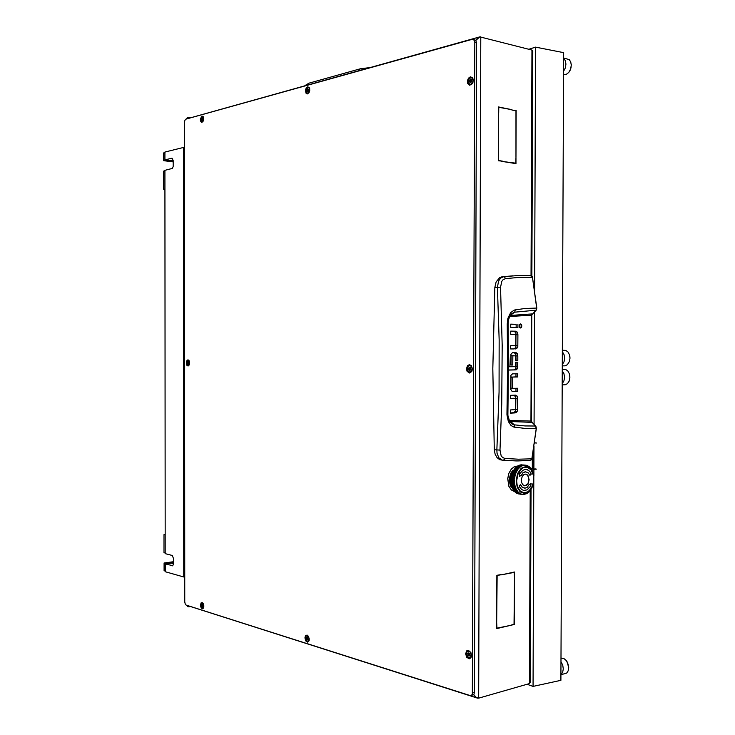 <?xml version="1.0" encoding="UTF-8"?>
<svg xmlns="http://www.w3.org/2000/svg" width="735" height="735" viewBox="0 0 735 735"><rect width="100%" height="100%" fill="white"/><g stroke="black" fill="none" stroke-linecap="round" stroke-linejoin="round"><path stroke-width="1.1" d="M186.24 119.033L187.416 117.582L190.117 117.646M531.056 275.698L531.938 50.053L532.783 51.569M186.552 605.227L188.013 606.724L188.013 605.695M189.253 606.09L189.253 606.742L188.013 606.724M530.321 681.988L529.567 683.532L478.669 698.195L476.262 697.405L473.717 694.639M531.221 468.893L532.324 467.763L532.37 456.352M477.309 698.057L189.437 606.145M188.978 118.271L479.597 36.897M473.652 694.704L475.536 696.945L477.686 698.176M475.784 40.388L479.817 36.833L477.676 38.045L475.729 40.315M531.938 50.053L479.817 36.833M502.823 460.22L499.763 459.697L497.025 457.639L495.105 454.129L494.297 449.71L492.799 368.704L494.848 287.477L496.088 282.001L499.653 277.655L501.941 276.847L513.002 275.827M513.719 348.95L510.66 348.95L514.426 348.822L515.887 347.021L516.007 333.442L514.537 331.32L510.724 331.145M519.608 327.498L520.049 325.972L519.572 324.466M512.809 388.383L510.944 388.181L510.972 377.138L515.979 376.88L515.988 373.748M510.412 412.969L514.178 412.647L515.722 410.433L515.86 397.92L514.362 395.191M510.467 398.416L513.618 398.296M513.03 355.795L515.584 355.823L515.648 360.453L517.798 360.435L516.034 360.407L515.887 354.463L514.197 352.57M508.565 369.981L513.949 369.889L515.189 369.2L515.961 367.353L516.034 362.208M494.848 287.477L497.42 287.321L498.578 280.945L500.728 278.005L503.539 276.737L501.941 276.847M494.297 449.71L496.86 449.949L499.111 392.049L499.194 339.745L497.42 287.321L500.553 287.174L501.803 281.358L503.153 279.686L505.459 278.62L504.734 277.233L503.539 276.737L515.658 275.68L528.024 275.579L531.543 275.809L532.581 277.554M504.991 460.413L517.826 460.918L530.486 460.376L516.218 460.909L502.152 460.101L498.918 457.841L497.08 453.302L496.86 449.949L499.984 450.114L501.739 403.956L502.143 345.377L500.553 287.174M516.126 334.728L517.89 334.71L517.716 333.212L517.192 332.045L515.428 332.064M517.89 334.71L517.771 346.534L517.265 347.894L515.501 347.894M515.483 348.96L517.265 347.894M515.501 345.735L510.669 345.716L515.685 345.634L515.74 334.682L510.715 334.333L510.724 331.099L515.851 331.182L517.192 332.045M520.472 327.975L521.326 327.534L521.813 325.972L521.317 324.411L520.453 323.951L519.13 325.963L520.472 327.975M511.091 388.328L517.697 388.227L517.688 391.443L512.166 391.544L510.568 388.999L510.944 375.337L512.571 373.849L517.752 373.711L517.743 376.926L515.979 376.88M515.878 398.471L517.642 398.554L517.468 397.075L516.944 395.935L515.18 395.862M517.642 398.554L517.523 410.369L517.008 411.756L515.253 411.655M513.471 412.804L515.786 412.813L517.008 411.756M513.526 398.296L510.467 398.572L510.476 395.347L515.704 395.154L516.944 395.935M516.053 355.924L517.817 355.933L517.339 353.673L516.089 352.598L512.378 352.69L510.917 354.371L510.623 365.038L512.791 365.001L511.027 364.973L511.064 356.025M508.546 353.37L509.043 366.811L508.574 366.802L515.529 366.691L515.639 362.208L517.789 362.19L517.458 368.373L517.164 368.942L515.4 368.906M513.774 369.898L516.025 369.861L517.164 368.942M502.887 460.229L504.091 459.788L504.816 458.429L502.519 457.446L501.187 455.838L499.984 450.114M531.874 458.585L531.534 459.788L530.486 460.376L531.837 458.778L518.441 459.237L504.816 458.429M505.459 278.62L519.121 277.361L532.553 277.389L536.743 308.406L536.265 310.06L531.359 315.186L530.946 421.146L535.907 426.392L536.403 428.202L531.837 458.778L536.256 428.34M510.035 315.673L514.629 312.219L536.183 310.17M509.447 316.813L510.761 316.417L511.128 315.388L531.984 313.955M507.784 413.254L506.92 413.511L506.929 414.944L508.354 421.559L511.055 425.473L513.793 427.081L524.211 428.349L536.238 428.496L535.466 426.015L525.066 425.969L514.215 424.876L510.742 421.532L531.561 422.331M509.438 421.201L510.742 421.532L510.384 420.484L531.093 421.036L535.723 426.3M515.29 398.37L515.446 409.533L510.43 409.937L510.412 413.171L515.235 412.914M512.846 388.392L510.935 388.043M510.972 377.23L512.736 377.285L511.174 376.991M515.658 275.68L530.027 275.653L532.361 276.498L536.862 308.038L524.661 308.507L514.215 310.087L510.66 312.614L507.867 318.329L507.242 323.933L507.6 368.786L506.92 413.511M514.794 427.311L514.325 424.995L511.799 423.911L509.713 421.679L507.839 415.404L508.565 355.97L508.105 324.098L507.242 323.933M508.105 324.126L508.399 320.249L509.759 316.179L511.836 313.542L514.739 312.109L515.226 309.821M517.321 466.109L514.546 466.587L511.248 469.123L508.813 473.395L507.71 478.66L508.877 486.34L511.339 489.988L514.656 491.669L511.358 489.933L508.932 486.267L507.802 478.595L508.923 473.358L511.349 469.114L514.638 466.596L517.321 466.119M513.186 470.914L512.901 470.225L510.788 473.202L509.383 478.503L509.934 483.924L511.284 487.59L512.221 487.801M510.393 482.73L510.099 478.301L511.321 473.836M513.067 471.135L511.229 474.047L510.173 478.099L510.32 482.371L511.542 485.771M513.186 480.956L512.947 479.468L513.296 478.421L513.241 480.681M516.117 480.956L517.21 487.323L520.242 491.862L524.45 493.461L528.805 491.752L531.965 487.746L533.803 482.041L533.821 475.912L531.855 470.308L529.274 467.543L526.113 466.449L521.244 468.25L517.523 473.625L516.117 480.956M514.445 480.571L514.803 484.962L516.043 488.876L518.175 492.092L520.637 493.902L523.614 494.517L526.811 493.617L529.347 491.632L531.727 488.187M511.33 484.916L510.889 478.43L512.699 471.898M518.386 493.874L517.89 493.736M516.779 493.231L518.138 493.782L516.769 493.203M516.815 493.268L516.255 492.964M516.191 492.643L516.576 493.056M515.364 492.275L514.766 491.752M514.812 491.338L514.087 491.026L515.134 491.936M514.05 490.925L513.462 490.144M513.618 489.675L512.92 489.262L513.857 490.438M512.911 489.216L512.405 488.205M512.653 487.7L512.001 487.241L512.791 488.61M512.001 487.213L510.99 482.867L511.266 480.561L510.889 481.076M517.036 467.276L518.34 466.247L517.017 467.368M517.238 466.798L515.988 467.993L517.321 466.835M516.172 467.442L514.996 468.792L516.264 467.469M519.213 466.146L520.591 465.448L519.195 466.201M519.461 465.797L518.111 466.661L519.516 465.843M515.152 468.186L514.041 469.674L515.244 468.204M527.491 465.769L525.562 465.2M521.482 465.42L522.907 465.09L521.464 465.457M521.749 465.218L520.343 465.724L521.786 465.255M524.064 465.071L524.524 465.099M516.604 468.057L517.853 466.863L516.595 468.149M516.788 467.515L515.612 468.866L516.88 467.533M515.768 468.25L514.656 469.748L515.86 468.268M518.726 466.725L520.077 465.861L518.708 466.798M518.956 466.312L517.651 467.35L519.02 466.348M512.911 471.732L513.848 469.987L512.92 471.852M514.776 469.077L513.756 470.703L514.877 469.086M520.959 465.788L522.364 465.283L520.94 465.843M521.216 465.512L519.829 466.21L521.262 465.558M523.522 465.154L522.098 465.485L523.55 465.181M516.227 468.93L517.403 467.579L516.218 469.031M516.383 468.314L515.272 469.812L516.475 468.333M515.391 469.15L514.371 470.767L515.501 469.15M518.267 467.414L519.572 466.376L518.249 467.497M518.469 466.927L517.22 468.121L518.552 466.964M512.736 472.89L513.572 471.043L512.764 473.009M512.745 472.091L512.019 474.02L512.855 472.045M514.454 470.06L513.526 471.796L514.564 470.042M524.147 465.218L522.723 465.549L524.202 465.301M520.444 466.275L521.832 465.577L520.426 466.33M520.692 465.926L519.342 466.789L520.747 465.972M522.989 465.347L521.574 465.852L523.017 465.384M517.982 466.018L519.36 465.319L517.964 466.073M518.23 465.668L516.88 466.532L518.285 465.714M520.251 465.292L521.675 464.961L520.233 465.329M520.518 465.09L519.103 465.595L520.555 465.126M530.394 467.873L529.246 466.771M522.833 464.952L521.409 465.09L522.842 464.961M517.486 466.596L518.837 465.733L517.477 466.67M517.716 466.183L516.411 467.212L517.789 466.22M516.622 466.734L515.373 467.929L516.705 466.771M519.718 465.659L521.133 465.154L519.7 465.714M519.985 465.384L518.598 466.082L520.031 465.43M524.946 465.145L524.45 465.09M529.016 466.624L527.712 465.825M522.025 465.154L523.449 465.007L522.006 465.181M522.291 465.025L520.867 465.356L522.309 465.053M515.602 470.905L516.632 469.279L515.612 471.025M515.694 470.189L514.757 471.934L515.795 470.179M514.803 471.172L513.967 473.028L514.913 471.153M517.458 469.059L518.644 467.708L517.449 469.16M517.615 468.452L516.503 469.95L517.706 468.471M512.598 475.343L513.214 473.331L512.635 475.471M512.515 474.479L512.01 476.556L512.617 474.415M511.882 475.674L511.505 477.787L511.983 475.591M513.976 472.219L513.25 474.167L514.087 472.182M519.498 467.543L520.803 466.504L519.48 467.653M519.709 467.056L518.46 468.259L519.792 467.092M511.321 476.896L511.064 479.036L511.413 476.804M515.373 472.008L516.31 470.262L515.391 472.127M515.428 471.245L514.592 473.092L515.529 471.218M514.592 472.293L513.866 474.231L514.702 472.247M517.128 470.014L518.23 468.517L517.118 470.124M517.247 469.343L516.218 470.979L517.348 469.353M512.626 476.629L513.131 474.553L512.681 476.749M512.497 475.738L512.12 477.86L512.598 475.664M511.937 476.96L511.679 479.11L512.029 476.877M513.829 473.395L513.214 475.416L513.94 473.34M519.259 467.772L518.074 469.123L519.379 467.809M510.899 481.489L510.935 482.096M511.45 478.2L511.321 480.359L511.532 478.108M515.207 473.165L516.043 471.31L515.226 473.285M515.217 472.357L514.482 474.305L515.318 472.32M514.445 473.469L513.829 475.481L514.555 473.413M516.834 471.043L517.863 469.417L516.843 471.181M516.925 470.327L515.988 472.072L517.036 470.317M512.736 477.934L513.113 475.811L512.791 478.053M512.552 477.033L512.295 479.183L512.644 476.941M512.065 478.274L511.937 480.433L512.157 478.173M513.747 474.617L513.241 476.693L513.848 474.553M511.431 482.904L511.312 480.773L511.523 482.987M510.972 482.509L511.101 483.593M511.156 483.988L511.266 484.576M511.652 479.523L511.643 481.682L511.735 479.422M515.887 469.876L516.999 468.388L515.887 469.987M516.007 469.215L514.987 470.841L516.117 469.215M515.07 470.124L514.142 471.87L515.18 470.115M517.844 468.195L519.094 466.991L517.826 468.287M518.028 467.644L516.843 468.994L518.111 467.671M512.635 474.093L513.361 472.155L512.663 474.222M512.598 473.257L511.983 475.269L512.699 473.202M511.9 474.415L511.395 476.482L512.001 474.341M514.188 471.107L513.352 472.954L514.298 471.08M519.957 466.854L521.308 465.99L519.939 466.927M520.187 466.44L518.882 467.478L520.261 466.486M522.447 465.641L521.06 466.339L522.53 465.724M521.602 464.823L520.178 464.961L521.611 464.832M532.774 471.925L531.828 469.885M518.487 465.531L519.902 465.025L518.469 465.586M520.784 465.025L522.217 464.887L520.775 465.053M521.06 464.897L519.636 465.227L521.078 464.924M531.58 469.481L530.642 468.149M515.097 474.369L515.832 472.43L515.134 474.498M515.06 473.533L514.445 475.554L515.171 473.478M514.362 474.691L513.857 476.767L514.463 474.626M516.659 471.374L515.823 473.23L516.788 471.346M512.911 479.257L513.168 477.107L512.975 479.367M512.681 478.347L512.552 480.506L512.764 478.246M512.267 479.597L512.258 481.756L512.35 479.496M513.728 475.885L513.352 478.007L513.829 475.701M511.909 484.181L511.67 482.087L512.01 484.246M511.477 483.308L511.845 485.339L511.532 483.189M511.339 484.962L511.597 485.991M511.928 480.846L512.047 482.978L512.001 480.736M511.707 486.359L511.882 486.892M522.3 494.425L521.097 494.095M514.932 485.578L514.619 483.832M514.454 484.87L514.941 486.836L514.491 484.751M514.408 486.019L515.014 487.902L514.445 485.908M517.615 493.543L516.319 492.79L517.651 493.516M515.354 489.832L514.537 488.169L515.446 489.832M514.693 489.152L515.612 490.686L514.702 489.051M514.913 490.052L515.924 491.449L514.923 489.96M514.436 487.121L515.152 488.904L514.463 487.011M516.696 492.698L515.52 491.605L516.76 492.661M515.896 492.248L517.137 493.167L515.896 492.193M515.189 490.87L516.292 492.119L515.189 490.796M515.621 487.856L515.097 486.248M515.051 487.204L515.768 488.986L515.079 487.094M518.735 493.883L517.394 493.314L518.754 493.865M517.872 493.644L519.259 494.03L517.872 493.626M516.227 490.759L515.308 489.225L516.319 490.75M515.529 490.126L516.549 491.531L515.538 490.043M515.814 490.952L516.907 492.202L515.814 490.87M515.152 488.242L515.97 489.914L515.171 488.141M517.762 493.249L516.521 492.331L517.808 493.222M516.935 492.873L518.23 493.617L516.925 492.827M516.135 491.687L517.311 492.772L516.135 491.614M516.558 489.877L515.86 488.453M519.875 494.113L518.487 493.727L519.875 494.104M519.792 494.104L521.896 494.379M517.164 491.605L516.145 490.208L517.247 491.586M516.429 491.035L517.523 492.275L516.429 490.952M516.76 491.77L517.927 492.854L516.751 491.697M515.924 489.299L516.852 490.842L515.942 489.207M518.846 493.7L517.55 492.955L518.882 493.672M518.01 493.396L519.351 493.957L518 493.36M517.137 492.413L518.377 493.332L517.128 492.349M513.903 483.198L513.783 481.067L513.986 483.281M513.517 482.307L513.765 484.402L513.581 482.197M513.333 483.529L513.701 485.569L513.379 483.409M514.123 479.817L514.114 481.976L514.197 479.707M513.774 487.755L513.177 485.872L513.875 487.783M513.205 486.974L513.921 488.747L513.232 486.864M513.296 488.012L514.123 489.675L513.315 487.911M513.214 484.723L513.701 486.689L513.26 484.604M514.693 491.292L513.682 489.896L514.776 491.274M514.748 491.403L515.06 491.963M513.462 488.995L514.381 490.53L513.471 488.894M514.381 484.475L514.133 482.38L514.472 484.549M513.949 483.602L514.316 485.642L513.995 483.483M513.829 484.797L514.316 486.763L513.875 484.677M514.537 483.125L514.436 481.306M516.154 492.698L516.53 493.093M514.537 488.83L513.82 487.048L514.638 488.839M513.912 488.095L514.739 489.758L513.93 487.985M514.077 489.069L514.996 490.603L514.087 488.968M513.793 485.945L514.399 487.829L513.829 485.835M515.676 492.046L514.573 490.796L515.75 492.018M514.904 491.531L516.08 492.615L514.904 491.458M514.298 489.969L515.308 491.366L514.307 489.887M519.112 492.946L518.111 492.018M518.368 492.569L519.608 493.488L518.359 492.505M518.781 493.111L520.086 493.856L518.781 493.066M519.241 493.553L520.582 494.122L519.232 493.516M520.637 493.902L519.535 493.258M519.856 493.635L521.207 494.196L519.847 493.598M520.343 493.966L521.721 494.352L520.334 493.948M518.147 492.358L517.045 491.109L518.221 492.331M517.376 491.844L518.552 492.937L517.366 491.779M517.752 492.487L518.993 493.405L517.743 492.432M517.743 491.596L516.87 490.401M519.967 494.039L518.625 493.47L519.985 494.021M519.103 493.81L520.49 494.196L519.103 493.782M518.166 493.029L519.47 493.782L518.157 492.983M532.783 471.943L533.206 473.276M515.06 475.628L515.685 473.606L515.106 475.766M514.987 474.755L514.482 476.84L515.088 474.691M514.353 475.949L513.967 478.081L514.445 475.876M512.883 479.67L512.874 481.829L512.966 479.56M512.543 480.92L512.663 483.051L512.617 480.809M513.783 477.171L513.526 479.33L513.875 477.088M512.46 485.422L512.093 483.382L512.561 485.477M511.983 484.567L512.47 486.533L512.029 484.457M511.946 485.716L512.543 487.599L511.973 485.605M512.286 482.16L512.525 484.255L512.341 482.05M512.561 487.764L512.69 488.6M512.525 488.499L512.764 488.977M514.969 476.023L514.583 478.145L515.079 475.931M514.408 477.245L514.151 479.404L514.5 477.162M513.499 481.903L513.499 479.744L513.581 481.995M513.168 480.993L513.287 483.125L513.232 480.883M512.901 482.233L513.14 484.328L512.966 482.123M513.921 478.494L513.783 480.653L514.004 478.393M513.085 486.607L512.598 484.641L513.186 486.653M512.561 485.798L513.159 487.672L512.589 485.679M512.589 486.892L513.306 488.674L512.617 486.781M512.708 483.455L513.076 485.495L512.764 483.336M513.544 489.74L513.765 490.447M513.6 490.364L513.884 490.769M512.681 487.939L513.508 489.602L512.699 487.838M531.864 469.931L531.561 469.408M530.716 468.213L530.348 467.782M529.365 466.844L528.952 466.523M527.859 465.861L527.408 465.659M526.242 465.301L525.773 465.227M524.56 465.191L524.073 465.237M522.861 465.512L522.383 465.687M521.198 466.284L520.747 466.578M519.627 467.46L519.204 467.864M518.193 469.022L517.826 469.527M516.944 470.924L516.632 471.512M515.915 473.092L515.667 473.753M515.143 475.481L514.969 476.179M514.647 477.998L514.555 478.724M529.126 479.523L527.592 475.021L525.764 474.093L523.899 474.608L522.346 476.372L521.455 478.963L521.51 482.142L522.548 484.53L524.671 485.817L526.986 484.971L528.41 482.95L529.126 479.523M524.671 485.817L527.684 484.071L529.007 480.221L528.125 475.811L525.782 474.093M526.407 467.065L523.155 467.635L520.307 469.83L517.532 474.764L516.586 479.339L516.677 483.492L518.028 488.104L520.518 491.393L523.733 492.827M516.604 480.92L517.293 485.973L519.948 490.796L523.917 492.854L528.07 491.743L531.524 487.856L533.491 482.142L533.362 475.141L531.047 469.867L527.206 467.203L524.266 467.258L522.245 468.204L518.175 473.377L516.604 480.92M529.935 475.269L531.212 474.02L530.44 472.458L528.731 470.483L526.205 469.408M519.296 476.372L521.455 475.15L522.98 472.669L525.139 471.751L527.978 472.559L529.963 475.343L531.304 474.029L529.871 471.53L527.5 469.72L525.213 469.417L522.879 470.29L520.114 473.312L519.829 472.936L519.287 476.436L521.547 475.159L523.072 472.678L525.874 471.741M524.018 490.484L526.967 489.887L530.229 486.533L530.606 486.901L531.139 483.437L528.915 484.714L527.372 487.232L525.176 488.159L522.447 487.351L520.481 484.604L519.112 485.936L519.617 487.011L521.639 489.464L523.733 490.438L527.059 489.896L530.321 486.542M524.294 488.15L522.061 487.094L520.417 484.659M561.007 661.766L562.698 665.12L563.295 668.914L562.661 672.304L560.952 674.509M560.952 674.758L566.685 673.076L568.118 670.89L568.642 667.793L568.1 664.192L566.29 660.59L563.901 658.523L561.264 658.11M567.007 661.675L568.66 667.582M562.339 351.688L564.039 354.509L564.636 358.138L564.002 361.758L562.284 364.532M562.284 365.883L565.187 365.81L567.457 364.661L569.46 361.473L570.002 358.11L569.469 354.693L567.944 351.946L565.739 350.43L562.349 350.227M569.8 355.924L570.02 358.11M563.607 58.359L565.307 60.674L565.913 64.138L565.279 67.969L563.552 71.295M571.279 64.487L571.012 67.85L569.864 70.817M564.002 74.713L566.253 74.446L568.807 72.425L570.636 69.026L571.297 65.158L570.764 61.896L569.248 59.599L563.607 58.01M562.257 370.789L563.956 373.646L564.553 377.285L563.92 380.886L562.201 383.624M562.201 384.883L565.215 384.763L567.438 383.633L569.101 381.235L569.919 377.193L569.368 373.72L567.806 370.927L565.564 369.393L562.266 369.227M569.671 374.822L569.937 377.174M469.463 364.689L467.589 365.561L466.449 368.786L467.092 371.395L469.444 373.012L471.806 371.506L472.476 368.915L471.346 365.626L469.463 364.689M307.625 86.803L306.256 87.961L305.484 90.166L305.907 93.069L307.129 93.988L308.976 92.821L309.812 90.148L309.224 87.465L307.625 86.803M307.074 635.031L305.374 635.83L304.896 637.879L305.714 640.883L307.469 642.151L308.801 641.251L309.26 639.064L308.562 636.437L307.074 635.031M470.363 76.789L468.471 78.167L467.405 80.767L467.616 83.459L469.656 85.232L472.228 83.818L473.386 80.253L472.724 77.791L470.363 76.789M468.581 650.447L466.707 650.833L465.577 653.737L466.688 657.283L469.224 658.799L470.905 657.825L471.576 655.427L470.924 652.662L468.581 650.447M202.006 116.047L200.324 118.969L200.453 121.009L201.629 122.405L202.915 121.679L203.733 119.098L203.319 116.773L202.006 116.047M202.189 602.571L201.114 602.92L200.471 605.162L201.114 607.808L202.566 608.874L203.659 607.799L203.889 605.796L203.347 603.747L202.189 602.571M187.939 359.828L186.635 360.968L186.277 362.888L186.901 365.323L188.031 366.021L189.125 365.139L189.602 362.915L189.014 360.582L187.939 359.828M473.184 39.359L475.766 40.361L476.519 42.713L474.847 42.281L473.753 39.626L472.219 39.368L185.881 119.134L184.99 119.97L184.448 122.221L184.733 602.002L185.275 604.243L186.157 605.107L470.17 695.613L472.357 694.694L474.847 42.281M472.789 692.857L474.452 692.388L474.02 694.217L471.236 695.632M469.858 657.761L471.199 656.704L471.53 654.72M471.107 653.066L469.729 651.403L468.167 651.192M468.048 655.363L468.893 656.199L469.931 655.519L469.858 653.902L468.792 652.836L467.736 653.507L468.048 655.363M468.645 653.341L469.022 655.133M468.948 657.825L470.795 656.915L471.163 654.49L470.097 652.074L468.259 651.173L466.89 652.101L466.504 654.527L467.57 656.943L468.948 657.825M469.068 655.124L468.167 655.354L469.536 655.565M202.943 608.121L203.705 607.67M203.09 603.325L202.244 603.141M201.987 606.329L202.474 606.935L203.062 606.403L202.401 604.39L201.803 604.96L201.987 606.329M202.502 608.157L203.494 607.56L203.779 605.695L203.172 603.812L202.162 603.141L201.381 603.766L201.087 605.622L202.502 608.157M202.915 606.164L202.097 606.311L203.062 606.256M202.649 604.923L202.823 606.182M202.107 121.789L202.97 121.587M203.512 117.214L202.722 116.764M201.803 120.191L202.3 120.522L202.869 119.704L202.263 117.977L201.803 120.191M202.842 118.693L201.849 118.666L202.685 118.794M202.327 121.744L203.623 119.098L202.511 116.709L201.408 117.508L200.894 119.41L201.243 121.211L202.327 121.744M202.63 118.785L202.52 119.943M470.06 372.14L471.622 371.359L472.449 368.768L471.502 366.232L469.941 365.543M468.93 369.907L469.803 370.523L470.804 369.631L470.749 367.959L469.72 367.169L468.627 368.116L468.93 369.907M470.17 367.831L469.068 367.913M469.84 372.14L471.291 371.368L472.109 368.777L471.163 366.232L469.637 365.543L468.149 366.342L467.341 368.933L468.287 371.46L469.84 372.14M469.288 369.87L470.189 369.852M469.656 367.904L469.693 369.834M470.023 84.406L471.769 84.038L473.092 82.109M473.312 81.126L473.018 78.911L471.558 77.754M469.821 82.32L470.666 82.724L471.613 81.714L471.576 79.793L470.584 79.362L469.591 80.409L469.821 82.32M471.227 79.94L470.446 80.74L470.464 82.256M470.731 84.332L472.403 82.825L473 80.914L472.522 78.553L471.135 77.671L469.178 78.746L468.241 81.19L468.719 83.542L470.731 84.332M308.02 641.278L309.15 640.304M308.36 636.106L306.973 635.665M306.761 639.239L307.377 639.937L308.13 639.358L307.303 637.07L306.541 637.649L306.761 639.239M307.643 639.055L307.506 638.485L306.624 638.669M307.423 641.315L308.718 640.608L309.031 638.531L308.259 636.437L306.872 635.665L305.953 636.391L305.631 638.467L306.403 640.571L307.423 641.315M307.735 639.037L306.881 639.22L308.048 639.358M307.414 637.484L307.506 638.485M307.57 93.29L308.994 92.785M309.701 88.604L308.525 87.612M307.303 91.507L307.919 91.857L308.672 90.855L308.645 89.477L307.91 88.99L307.074 90.056L307.303 91.507M308.544 89.514L308.002 91.48M307.974 93.226L309.619 90.267L309.224 88.246L308.241 87.548L306.826 88.476L306.155 90.589L306.55 92.601L307.974 93.226M188.472 365.378L189.171 365.038M189.134 360.802L188.417 360.472M187.747 363.715L188.233 364.174L188.785 363.503L188.169 361.675L187.747 363.715M188.72 362.208L187.82 362.236M188.252 365.378L189.501 362.869L188.987 360.986L188.114 360.472L186.865 362.98L187.388 364.863L188.252 365.378M188.482 362.226L188.482 363.632M173.157 160.111L170.933 160.625L164.906 159.872L171.981 158.236L173.175 160.579L173.148 166.459L172.394 168.416L164.916 170.336L165.237 553.611L172.238 555.458L173.469 558.38L173.451 564.103L172.762 565.702L165.246 563.956L171.246 563.12L173.469 563.727M165.256 571.077L164.052 570.737L164.043 563.01L166.753 563.745L173.469 562.808M165.237 553.014L164.034 552.702L164.015 534.657L165.219 534.51M164.934 189.455L163.721 189.327L163.703 171.108L164.916 170.842M173.175 161.875L163.694 160.699L163.694 152.889L164.897 152.595M531.359 315.214L536.403 310.023L536.734 308.121M510.761 316.417L531.506 315.196L530.946 421.017M510.384 420.484L508.886 420.052M360.214 68.778L309.049 83.119L307.193 84.984M369.108 67.721L360.444 68.713L358.358 70.716M513.572 398.287L515.336 398.37M304.933 85.618L309.012 83.138M189.253 606.742L190.319 606.559M502.474 161.103L498.321 160.8L498.486 113.429L498.569 160.487L502.474 161.103L501.362 161.287M512.13 110.057L516.181 110.535L516.007 157.216L515.942 110.838L512.13 110.057M501.252 574.871L514.472 572.014L514.454 577.995L514.243 572.409L501.252 574.871M501.013 574.559L497.126 575.652L496.722 622.159L496.888 575.34L501.013 574.559M510.246 625.402L514.05 624.162L514.454 578.344L514.279 624.456L510.246 625.402M496.722 622.508L496.943 628.159L510.017 625.457L496.704 628.572L496.722 622.508M498.734 113.117L498.514 106.924L511.891 109.662L498.753 107.338L498.734 113.117M502.712 161.498L515.75 163.216L516.007 157.566L515.988 163.611L502.712 161.498M514.647 163.4L515.75 163.216M511.027 109.837L511.891 109.662M509.291 625.274L510.017 625.457M513.554 624.281L514.279 624.456M500.112 574.733L501.013 574.917M513.342 572.225L514.243 572.409M515.318 110.709L516.181 110.535M516.135 327.488L516.154 324.337L510.751 324.227M512.074 391.507L515.924 391.369L515.933 388.282M511.266 355.777L513.71 355.768M510.66 348.95L510.669 345.716M517.918 324.31L517.899 327.525L510.742 327.387L510.751 324.153L516.154 324.337M512.736 377.285L512.699 388.108M517.688 391.443L515.924 391.369M517.743 376.926L512.938 377.037M512.828 356.034L512.791 365.001M517.817 355.933L517.798 360.435M515.538 369.935L508.969 370.045M513.131 471.006L512.846 470.281M530.532 486.809L531.038 483.492M528.952 49.282L535.549 47.169L563.626 52.681L560.924 680.353L533.022 686.398L527.105 684.239M534.409 443.104L535.787 442.792M536.568 442.975L534.437 442.874M535.686 468.967L533.886 469.105L533.977 446.044M535.549 47.169L534.584 290.261M534.501 311.787L534.06 424.591M531.286 468.994L533.886 469.334L533.858 476.115M533.83 481.829L533.022 686.398M535.686 469.031L531.607 468.856M533.886 469.334L536.467 469.132M533.169 451.29L533.105 469.003L533.886 469.105M534.428 442.975L535.787 442.902M474.452 692.388L476.519 42.713M164.906 159.872L164.897 152.026L183.511 147.478L183.768 577.003L165.256 571.72L165.246 563.956M184.467 147.606L183.511 147.478M184.715 576.856L183.768 577.003M173.469 561.687L164.043 563.01M165.219 534.942L164.015 534.657M163.694 160.699L166.422 160.065L173.175 160.901M163.721 189.327L164.934 189.088M480.809 36.796L478.669 698.195M529.466 683.559L530.22 490.594M187.747 118.62L187.747 117.49M188.996 117.471L188.996 118.261M517.853 345.671L516.089 345.671M515.74 331.173L513.976 331.2M517.596 409.496L515.841 409.404M517.128 353.351L515.364 353.333M516.016 366.655L517.78 366.682M469.233 655.693L468.627 655.841M468.774 654.462L467.864 654.692M468.746 653.7L467.837 653.929M202.722 605.686L201.877 605.824M202.704 605.107L201.859 605.245M202.548 119.878L201.702 119.75M202.529 119.309L201.684 119.171M469.931 367.472L469.417 367.482M470.023 370.229L469.509 370.238M469.665 369.264L468.746 369.282M469.637 368.501L468.719 368.52M470.758 80.492L469.84 80.29M471.227 79.959L470.308 79.757M470.556 81.943L469.637 81.741M470.529 81.181L469.61 80.979M307.487 637.833L306.605 638.017M308.13 89.413L307.662 89.321M308.057 91.177L307.175 91.002M308.038 90.524L307.147 90.359M188.426 363.687L187.949 363.696M188.482 363.246L187.645 363.246M188.463 362.677L187.627 362.686M171.788 158.264L172.293 158.328M172.091 565.84L172.67 565.757M530.321 682.273L531.074 489.244M531.332 421.982L531.754 314.277M531.901 275.992L532.783 51.294M531.258 488.968L530.9 489.629M532.82 472.21L532.599 471.493M563.534 74.63L564.103 74.731M469.049 653.24L468.305 653.424M469.941 655.464L469.362 655.611M202.575 604.776L202.107 604.859M202.447 120.172L201.987 120.099M470.078 369.824L469.16 369.843M471.686 80.041L471.062 79.904M470.914 82.357L470.17 82.191M307.496 637.466L306.927 637.585M308.112 91.498L307.552 91.388M188.454 363.66L187.875 363.669"/></g></svg>
